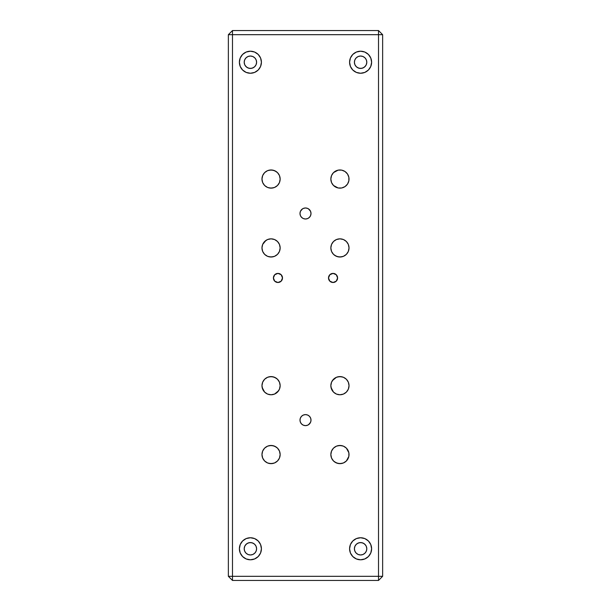<?xml version="1.0" encoding="UTF-8"?>
<svg xmlns="http://www.w3.org/2000/svg" width="611" height="611" viewBox="0 0 611 611"><rect width="100%" height="100%" fill="white"/><g stroke="black" fill="none" stroke-linecap="round" stroke-linejoin="round"><path stroke-width="0.92" d="M366.799 548.77A6.202 6.202 0 0 1 360.597 554.964A6.202 6.202 0 0 1 354.403 548.77L354.876 551.137L356.221 553.154L358.229 554.498L360.597 554.964L362.972 554.498L364.981 553.154L366.325 551.137L366.799 548.77L366.325 546.394L364.981 544.386L362.972 543.042L360.597 542.568L358.229 543.042L356.221 544.386L354.876 546.394L354.403 548.77A6.202 6.202 0 0 1 360.597 542.568A6.202 6.202 0 0 1 366.799 548.77M371.618 548.77A11.021 11.021 0 0 1 360.597 559.791A11.021 11.021 0 0 1 349.584 548.77L350.416 552.986L352.807 556.56L356.381 558.95L360.597 559.791L364.82 558.95L368.395 556.56L370.778 552.986L371.618 548.77L370.778 544.554L368.395 540.972L364.82 538.589L360.597 537.749L356.381 538.589L352.807 540.972L350.416 544.554L349.584 548.77A11.021 11.021 0 0 1 360.597 537.749A11.021 11.021 0 0 1 371.618 548.77M256.597 548.77A6.202 6.202 0 0 1 250.403 554.964A6.202 6.202 0 0 1 244.201 548.77L244.675 551.137L246.019 553.154L248.028 554.498L250.403 554.964L252.771 554.498L254.779 553.154L256.124 551.137L256.597 548.77L256.124 546.394L254.779 544.386L252.771 543.042L250.403 542.568L248.028 543.042L246.019 544.386L244.675 546.394L244.201 548.77A6.202 6.202 0 0 1 250.403 542.568A6.202 6.202 0 0 1 256.597 548.77L256.124 551.137M261.416 548.77A11.021 11.021 0 0 1 250.403 559.791A11.021 11.021 0 0 1 239.382 548.77L240.222 552.986L242.605 556.56L246.18 558.95L250.403 559.791L254.619 558.95L258.193 556.56L260.584 552.986L261.416 548.77L260.584 544.554L258.193 540.972L254.619 538.589L250.403 537.749L246.18 538.589L242.605 540.972L240.222 544.554L239.382 548.77A11.021 11.021 0 0 1 250.403 537.749A11.021 11.021 0 0 1 261.416 548.77M366.799 62.23A6.202 6.202 0 0 1 360.597 68.432A6.202 6.202 0 0 1 354.403 62.23L354.876 64.606L356.221 66.614L358.229 67.958L360.597 68.432L362.972 67.958L364.981 66.614L366.325 64.606L366.799 62.23L366.325 59.863L364.981 57.846L362.972 56.502L360.597 56.036L358.229 56.502L356.221 57.846L354.876 59.863L354.403 62.23A6.202 6.202 0 0 1 360.597 56.036A6.202 6.202 0 0 1 366.799 62.23M371.618 62.23A11.021 11.021 0 0 1 360.597 73.251A11.021 11.021 0 0 1 349.584 62.23L350.416 66.446L352.807 70.028L356.381 72.411L360.597 73.251L364.82 72.411L368.395 70.028L370.778 66.446L371.618 62.23L370.778 58.014L368.395 54.44L364.82 52.05L360.597 51.209L356.381 52.05L352.807 54.44L350.416 58.014L349.584 62.23A11.021 11.021 0 0 1 360.597 51.209A11.021 11.021 0 0 1 371.618 62.23M256.597 62.23A6.202 6.202 0 0 1 250.403 68.432A6.202 6.202 0 0 1 244.201 62.23L244.675 64.606L246.019 66.614L248.028 67.958L250.403 68.432L252.771 67.958L254.779 66.614L256.124 64.606L256.597 62.23L256.124 59.863L254.779 57.846L252.771 56.502L250.403 56.036L248.028 56.502L246.019 57.846L244.675 59.863L244.201 62.23A6.202 6.202 0 0 1 250.403 56.036A6.202 6.202 0 0 1 256.597 62.23M261.416 62.23A11.021 11.021 0 0 1 250.403 73.251A11.021 11.021 0 0 1 239.382 62.23L240.222 66.446L242.605 70.028L246.18 72.411L250.403 73.251L254.619 72.411L258.193 70.028L260.584 66.446L261.416 62.23L260.584 58.014L258.193 54.44L254.619 52.05L250.403 51.209L246.18 52.05L242.605 54.44L240.222 58.014L239.382 62.23A11.021 11.021 0 0 1 250.403 51.209A11.021 11.021 0 0 1 261.416 62.23M282.496 277.944A4.544 4.544 0 0 1 277.952 282.496A4.544 4.544 0 0 1 273.407 277.944L274.736 281.159L277.952 282.496L281.167 281.159L282.496 277.944L281.167 274.736L277.952 273.4L274.736 274.736L273.407 277.944A4.544 4.544 0 0 1 277.952 273.4A4.544 4.544 0 0 1 282.496 277.944M337.593 277.944A4.544 4.544 0 0 1 333.048 282.496A4.544 4.544 0 0 1 328.504 277.944L329.833 281.159L333.048 282.496L336.264 281.159L337.593 277.944L336.264 274.736L333.048 273.4L329.833 274.736L328.504 277.944A4.544 4.544 0 0 1 333.048 273.4A4.544 4.544 0 0 1 337.593 277.944M311.007 213.491A5.507 5.507 0 0 1 305.5 218.998A5.507 5.507 0 0 1 299.993 213.491L300.406 215.599L301.605 217.386L303.392 218.585L305.5 218.998L307.608 218.585L309.395 217.386L310.594 215.599L311.007 213.491L310.594 211.383L309.395 209.596L307.608 208.397L305.5 207.984L303.392 208.397L301.605 209.596L300.406 211.383L299.993 213.491A5.507 5.507 0 0 1 305.5 207.984A5.507 5.507 0 0 1 311.007 213.491M311.007 420.116A5.507 5.507 0 0 1 305.5 425.63A5.507 5.507 0 0 1 299.993 420.116L300.406 422.224L301.605 424.011L303.392 425.21L305.5 425.63L307.608 425.21L309.395 424.011L310.594 422.224L311.007 420.116L310.594 418.008L309.395 416.221L307.608 415.029L305.5 414.609L303.392 415.029L301.605 416.221L300.406 418.008L299.993 420.116A5.507 5.507 0 0 1 305.5 414.609A5.507 5.507 0 0 1 311.007 420.116M349.026 247.929A9.089 9.089 0 0 1 339.937 257.017A9.089 9.089 0 0 1 330.849 247.929L331.536 251.411L333.507 254.359L336.455 256.33L339.937 257.017L343.42 256.33L346.368 254.359L348.339 251.411L349.026 247.929L348.339 244.446L346.368 241.498L343.42 239.527L339.937 238.84L336.455 239.527L333.507 241.498L331.536 244.446L330.849 247.929A9.089 9.089 0 0 1 339.937 238.84A9.089 9.089 0 0 1 349.026 247.929M280.151 179.054A9.089 9.089 0 0 1 271.063 188.142A9.089 9.089 0 0 1 261.974 179.054L262.661 182.536L264.632 185.484L267.58 187.455L271.063 188.142L274.545 187.455L277.493 185.484L279.464 182.536L280.151 179.054L279.464 175.571L277.493 172.623L274.545 170.652L271.063 169.965L267.58 170.652L264.632 172.623L262.661 175.571L261.974 179.054A9.089 9.089 0 0 1 271.063 169.965A9.089 9.089 0 0 1 280.151 179.054L279.464 182.536M330.849 179.054A9.089 9.089 0 0 1 339.937 169.965A9.089 9.089 0 0 1 349.026 179.054A9.089 9.089 0 0 1 339.937 188.142A9.089 9.089 0 0 1 330.849 179.054L331.536 182.536L333.507 185.484L338.166 187.974L341.709 187.974L344.986 186.615L347.499 184.102L348.858 180.825L348.858 177.282L347.499 174.005L344.986 171.492L341.709 170.133L338.166 170.133L333.507 172.623L331.536 175.571L330.849 179.054L331.536 182.536M280.151 247.929A9.089 9.089 0 0 1 271.063 257.017A9.089 9.089 0 0 1 261.974 247.929L262.661 251.411L264.632 254.359L267.58 256.33L271.063 257.017L274.545 256.33L277.493 254.359L279.464 251.411L280.151 247.929L279.464 244.446L277.493 241.498L274.545 239.527L271.063 238.84L267.58 239.527L264.632 241.498L262.661 244.446L261.974 247.929A9.089 9.089 0 0 1 271.063 238.84A9.089 9.089 0 0 1 280.151 247.929L279.464 244.446L277.493 241.498M349.026 385.678A9.089 9.089 0 0 1 339.937 394.767A9.089 9.089 0 0 1 330.849 385.678L331.536 389.161L333.507 392.109L336.455 394.08L339.937 394.767L343.42 394.08L346.368 392.109L348.339 389.161L349.026 385.678L348.339 382.203L346.368 379.248L343.42 377.277L339.937 376.59L336.455 377.277L333.507 379.248L331.536 382.203L330.849 385.678A9.089 9.089 0 0 1 339.937 376.59A9.089 9.089 0 0 1 349.026 385.678M280.151 385.678A9.089 9.089 0 0 1 271.063 394.767A9.089 9.089 0 0 1 261.974 385.678L262.661 389.161L264.632 392.109L267.58 394.08L271.063 394.767L274.545 394.08L277.493 392.109L279.464 389.161L280.151 385.678L279.464 382.203L277.493 379.248L274.545 377.277L271.063 376.59L267.58 377.277L264.632 379.248L262.661 382.203L261.974 385.678A9.089 9.089 0 0 1 271.063 376.59A9.089 9.089 0 0 1 280.151 385.678M280.151 454.553A9.089 9.089 0 0 1 271.063 463.65A9.089 9.089 0 0 1 261.974 454.553L262.661 458.036L264.632 460.984L267.58 462.955L271.063 463.65L274.545 462.955L277.493 460.984L279.464 458.036L280.151 454.553L279.464 451.078L277.493 448.123L274.545 446.152L271.063 445.465L267.58 446.152L264.632 448.123L262.661 451.078L261.974 454.553A9.089 9.089 0 0 1 271.063 445.465A9.089 9.089 0 0 1 280.151 454.553L279.464 458.036M330.849 454.553A9.089 9.089 0 0 1 339.937 445.465A9.089 9.089 0 0 1 349.026 454.553A9.089 9.089 0 0 1 339.937 463.65A9.089 9.089 0 0 1 330.849 454.553L331.536 458.036L333.507 460.984L336.455 462.955L339.937 463.65L343.42 462.955L346.368 460.984L348.858 456.325L348.858 452.782L346.368 448.123L343.42 446.152L339.937 445.465L336.455 446.152L333.507 448.123L331.536 451.078L330.849 454.553L331.536 458.036M228.361 34.682L228.361 576.318L228.361 34.682L378.507 34.682L378.507 576.318L232.493 576.318L232.493 30.55L378.507 30.55L232.493 30.55L228.361 34.682L232.493 34.682L232.493 30.55L228.361 34.682M232.493 580.45L378.507 580.45L232.493 580.45L232.493 576.318L228.361 576.318L232.493 580.45L232.493 576.318L378.507 576.318L378.507 580.45L382.639 576.318L382.639 34.682L378.507 30.55L378.507 34.682L232.493 34.682L232.493 576.318L228.361 576.318L232.493 580.45M273.751 279.685L274.171 280.472M274.736 281.159L276.21 282.145M277.066 282.404L277.952 282.496M276.21 273.751L274.736 274.736M329.833 281.159L331.307 282.145M333.048 282.496L334.79 282.145M335.576 281.724L336.264 281.159M337.249 276.21L336.829 275.424M334.79 273.751L333.934 273.491M331.307 273.751L330.528 274.171M300.406 215.599L301.605 217.386M303.392 218.585L304.423 218.898M306.577 218.898L307.608 218.585M309.395 217.386L310.594 215.599M310.594 211.383L308.563 208.909M307.608 208.397L306.577 208.084M302.437 208.909L300.406 211.383M300.406 422.224L300.918 423.179M303.392 425.21L304.423 425.523M308.563 424.698L310.594 422.224M307.608 415.029L305.5 414.609L303.392 415.029M331.536 251.411L333.507 254.359M334.889 255.49L338.166 256.849L341.709 256.849M346.368 254.359L348.339 251.411M348.339 244.446L347.499 242.88M333.507 241.498L331.536 244.446L330.849 247.929M263.501 184.102L264.632 185.484M266.014 186.615L267.58 187.455M269.291 187.974L272.834 187.974M279.464 175.571L277.493 172.623M276.111 171.492L272.834 170.133L269.291 170.133M264.632 172.623L262.661 175.571M334.889 186.615L338.166 187.974L341.709 187.974M347.499 174.005L346.368 172.623M344.986 171.492L343.42 170.652M341.709 170.133L338.166 170.133M336.455 170.652L333.507 172.623L331.536 175.571M263.501 252.977L264.632 254.359M266.014 255.49L267.58 256.33M269.291 256.849L272.834 256.849M274.545 256.33L277.493 254.359L279.464 251.411M266.014 240.367L262.661 244.446M331.025 387.45L333.507 392.109L336.455 394.08M343.42 394.08L344.986 393.24M346.368 392.109L347.499 390.727M348.339 382.203L346.368 379.248M344.986 378.117L343.42 377.277M341.709 376.766L338.166 376.766M336.455 377.277L332.376 380.63M331.536 382.203L331.025 383.907M262.142 387.45L264.632 392.109L267.58 394.08M274.545 394.08L278.624 390.727M279.464 389.161L279.975 387.45M278.624 380.63L277.493 379.248M276.111 378.117L272.834 376.766L269.291 376.766M263.501 459.602L264.632 460.984M266.014 462.115L267.58 462.955M269.291 463.474L272.834 463.474M279.464 451.078L277.493 448.123M276.111 446.992L272.834 445.64L269.291 445.64M264.632 448.123L262.661 451.078M334.889 462.115L338.166 463.474L341.709 463.474M347.499 449.505L346.368 448.123M344.986 446.992L343.42 446.152M341.709 445.64L338.166 445.64M336.455 446.152L333.507 448.123L331.536 451.078M378.507 30.55L378.507 34.682L382.639 34.682L382.639 576.318L378.507 576.318L378.507 34.682L382.639 34.682L378.507 30.55M382.639 576.318L378.507 576.318L378.507 580.45L382.639 576.318M254.619 72.411L252.549 73.037M242.605 70.028L242.216 69.616M252.549 51.423L253.206 51.576M244.324 63.445L244.675 64.606M245.248 65.675L246.959 67.386L249.189 68.31L251.61 68.31L253.84 67.386M256.124 64.606L256.483 63.445M256.483 61.024L256.124 59.863M254.779 57.846L252.771 56.502M248.028 56.502L246.019 57.846M364.82 72.411L362.751 73.037M352.807 70.028L352.371 69.562M362.751 51.423L363.377 51.568M354.517 63.445L354.876 64.606M357.16 67.386L359.39 68.31L361.811 68.31L364.041 67.386L365.752 65.675M366.325 64.606L366.676 63.445M364.981 57.846L362.972 56.502M358.229 56.502L356.221 57.846M354.876 59.863L354.403 62.23M248.249 559.577L247.623 559.432M246.18 538.589L248.249 537.963M258.193 540.972L258.629 541.438M246.019 553.154L248.028 554.498M252.771 554.498L254.779 553.154M256.483 547.555L256.124 546.394M253.84 543.614L251.61 542.69L249.189 542.69L246.959 543.614L245.248 545.325M244.675 546.394L244.324 547.555M358.451 559.577L357.794 559.424M356.381 538.589L358.451 537.963M368.395 540.972L368.784 541.384M354.517 549.976L354.876 551.137M356.221 553.154L358.229 554.498M362.972 554.498L364.981 553.154M366.676 547.555L366.325 546.394M365.752 545.325L364.041 543.614L361.811 542.69L359.39 542.69L357.16 543.614M354.876 546.394L354.517 547.555"/></g></svg>
